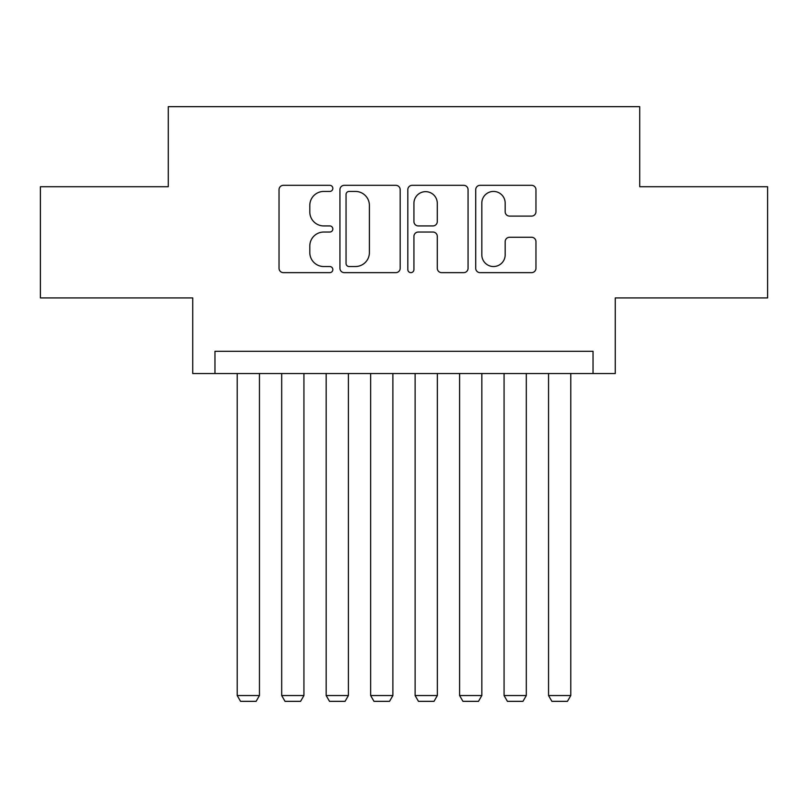 <?xml version="1.0" encoding="UTF-8"?>
<svg xmlns="http://www.w3.org/2000/svg" width="808" height="808" viewBox="0 0 808 808"><rect width="100%" height="100%" fill="white"/><g stroke="black" fill="none" stroke-linecap="round" stroke-linejoin="round"><path stroke-width="1.21" d="M332.835 188.385A3.06 3.06 0 0 0 329.785 185.325L283.396 185.325A4.363 4.363 0 0 0 279.033 189.688L279.033 268.276A4.363 4.363 0 0 0 283.396 272.639L329.785 272.639A3.06 3.06 0 0 0 332.835 269.579A3.06 3.06 0 0 0 329.785 266.529L323.776 266.529A13.968 13.968 0 0 1 309.807 252.561L309.807 246.006A13.968 13.968 0 0 1 323.776 232.037L329.785 232.037A3.06 3.06 0 0 0 332.835 228.987A3.06 3.06 0 0 0 329.785 225.927L323.776 225.927A13.968 13.968 0 0 1 309.807 211.959L309.807 205.404A13.968 13.968 0 0 1 323.776 191.435L329.785 191.435A3.06 3.06 0 0 0 332.835 188.385M531.583 216.1A4.363 4.363 0 0 0 535.957 211.736L535.957 189.688A4.363 4.363 0 0 0 531.583 185.325L480.073 185.325A4.363 4.363 0 0 0 475.71 189.688L475.71 268.276A4.363 4.363 0 0 0 480.073 272.639L531.583 272.639A4.363 4.363 0 0 0 535.957 268.276L535.957 241.643A4.363 4.363 0 0 0 531.583 237.279L509.545 237.279A4.363 4.363 0 0 0 505.172 241.643L505.172 254.853A11.676 11.676 0 0 1 493.496 266.529A11.676 11.676 0 0 1 481.821 254.853L481.821 203.111A11.676 11.676 0 0 1 493.496 191.435A11.676 11.676 0 0 1 505.172 203.111L505.172 211.736A4.363 4.363 0 0 0 509.545 216.1L531.583 216.1M593.032 373.528L615.262 373.528L615.262 297.92L767.6 297.92L767.6 186.729L639.724 186.729L639.724 106.666L168.276 106.666L168.276 186.729L40.4 186.729L40.4 297.92L192.738 297.92L192.738 373.528L593.032 373.528L593.032 351.298L214.968 351.298L214.968 373.528M400.182 189.688A4.363 4.363 0 0 0 395.819 185.325L344.299 185.325A4.363 4.363 0 0 0 339.936 189.688L339.936 268.276A4.363 4.363 0 0 0 344.299 272.639L395.819 272.639A4.363 4.363 0 0 0 400.182 268.276L400.182 189.688M412.181 185.325L463.701 185.325A4.363 4.363 0 0 1 468.064 189.688L468.064 268.276A4.363 4.363 0 0 1 463.701 272.639L441.653 272.639A4.363 4.363 0 0 1 437.29 268.276L437.29 236.401A4.363 4.363 0 0 0 432.926 232.037L418.302 232.037A4.363 4.363 0 0 0 413.928 236.401L413.928 269.579A3.06 3.06 0 0 1 410.878 272.639A3.06 3.06 0 0 1 407.818 269.579L407.818 189.688A4.363 4.363 0 0 1 412.181 185.325M349.096 191.435A3.06 3.06 0 0 0 346.046 194.496L346.046 263.469A3.06 3.06 0 0 0 349.096 266.529L355.429 266.529A13.968 13.968 0 0 0 369.397 252.561L369.397 205.404A13.968 13.968 0 0 0 355.429 191.435L349.096 191.435M437.29 203.333A11.676 11.676 0 0 0 425.614 191.658A11.676 11.676 0 0 0 413.928 203.333L413.928 221.564A4.363 4.363 0 0 0 418.302 225.927L432.926 225.927A4.363 4.363 0 0 0 437.29 221.564L437.29 203.333M259.449 373.528L259.449 695.547L237.209 695.547L237.209 373.528M259.449 695.547L256.116 701.334L240.552 701.334L237.209 695.547M303.929 373.528L303.929 695.547L281.689 695.547L281.689 373.528M303.929 695.547L300.586 701.334L285.022 701.334L281.689 695.547M348.399 373.528L348.399 695.547L326.169 695.547L326.169 373.528M348.399 695.547L345.066 701.334L329.502 701.334L326.169 695.547M392.88 373.528L392.88 695.547L370.64 695.547L370.64 373.528M392.88 695.547L389.547 701.334L373.983 701.334L370.64 695.547M437.36 373.528L437.36 695.547L415.12 695.547L415.12 373.528M437.36 695.547L434.017 701.334L418.453 701.334L415.12 695.547M481.831 373.528L481.831 695.547L459.601 695.547L459.601 373.528M481.831 695.547L478.498 701.334L462.934 701.334L459.601 695.547M526.311 373.528L526.311 695.547L504.071 695.547L504.071 373.528M526.311 695.547L522.978 701.334L507.414 701.334L504.071 695.547M570.791 373.528L570.791 695.547L548.551 695.547L548.551 373.528M570.791 695.547L567.448 701.334L551.884 701.334L548.551 695.547"/></g></svg>
